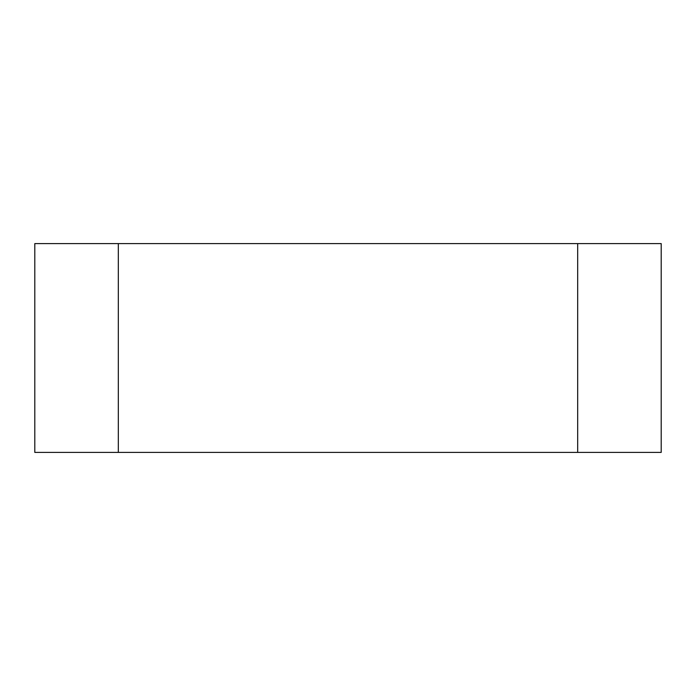 <?xml version="1.0" encoding="UTF-8"?>
<svg xmlns="http://www.w3.org/2000/svg" width="696" height="696" viewBox="0 0 696 696"><rect width="100%" height="100%" fill="white"/><g stroke="black" fill="none" stroke-linecap="round" stroke-linejoin="round"><path stroke-width="1.04" d="M118.32 243.6L34.8 243.6L34.8 452.4L661.2 452.4L661.2 243.6L118.32 243.6L118.32 452.4M577.68 243.6L577.68 452.4"/></g></svg>
